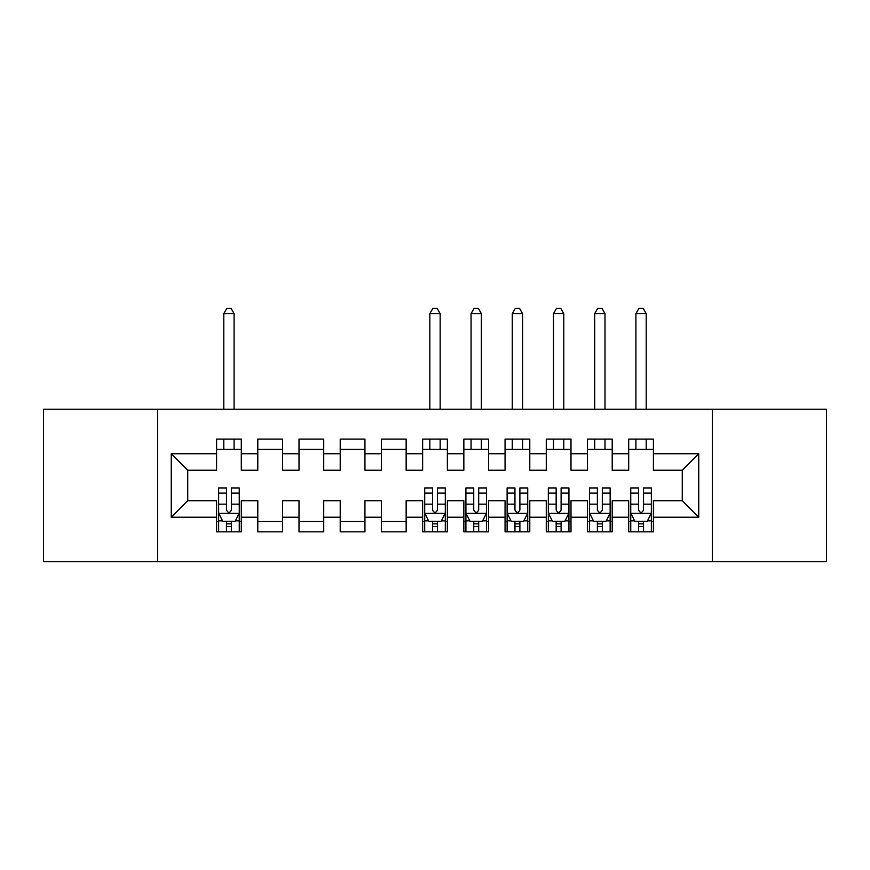 <?xml version="1.0" encoding="UTF-8"?>
<svg xmlns="http://www.w3.org/2000/svg" width="870" height="870" viewBox="0 0 870 870"><rect width="100%" height="100%" fill="white"/><g stroke="black" fill="none" stroke-linecap="round" stroke-linejoin="round"><path stroke-width="1.3" d="M712.345 561.726L826.5 561.726L826.5 409.248L712.345 409.248L712.345 561.726L157.655 561.726L157.655 409.248L43.5 409.248L43.5 561.726L157.655 561.726M712.345 409.248L157.655 409.248M171.249 517.215L171.249 453.748L216.586 453.748L216.586 470.235L187.735 470.235L187.735 500.728L171.249 517.215L216.586 517.215L216.586 531.842L241.305 531.842L241.305 517.215L257.792 517.215L257.792 531.842L282.522 531.842L282.522 517.215L299.008 517.215L299.008 531.842L323.727 531.842L323.727 517.215L340.213 517.215L340.213 531.842L364.943 531.842L364.943 517.215L381.43 517.215L381.43 531.842L406.149 531.842L406.149 517.215L422.635 517.215L422.635 531.842L447.365 531.842L447.365 517.215L463.851 517.215L463.851 531.842L488.57 531.842L488.57 517.215L505.057 517.215L505.057 531.842L529.786 531.842L529.786 517.215L546.273 517.215L546.273 531.842L570.992 531.842L570.992 517.215L587.478 517.215L587.478 531.842L612.208 531.842L612.208 517.215L628.695 517.215L628.695 531.842L653.413 531.842L653.413 500.728L682.265 500.728L682.265 470.235L653.413 470.235L653.413 453.748L698.751 453.748L698.751 517.215L653.413 517.215M653.413 453.748L653.413 439.122L628.695 439.122L628.695 453.748L612.208 453.748L612.208 439.122L587.478 439.122L587.478 453.748L570.992 453.748L570.992 439.122L546.273 439.122L546.273 453.748L529.786 453.748L529.786 439.122L505.057 439.122L505.057 453.748L488.57 453.748L488.57 439.122L463.851 439.122L463.851 453.748L447.365 453.748L447.365 439.122L422.635 439.122L422.635 453.748L406.149 453.748L406.149 439.122L381.43 439.122L381.43 453.748L364.943 453.748L364.943 439.122L340.213 439.122L340.213 453.748L323.727 453.748L323.727 439.122L299.008 439.122L299.008 453.748L282.522 453.748L282.522 439.122L257.792 439.122L257.792 453.748L241.305 453.748L241.305 439.122L216.586 439.122L216.586 453.748M612.208 517.215L612.208 500.728L628.695 500.728L628.695 517.215M698.751 453.748L682.265 470.235M570.992 517.215L570.992 500.728L587.478 500.728L587.478 517.215M628.695 453.748L628.695 470.235L612.208 470.235L612.208 453.748M529.786 517.215L529.786 500.728L546.273 500.728L546.273 517.215M587.478 453.748L587.478 470.235L570.992 470.235L570.992 453.748M488.57 517.215L488.57 500.728L505.057 500.728L505.057 517.215M546.273 453.748L546.273 470.235L529.786 470.235L529.786 453.748M447.365 517.215L447.365 500.728L463.851 500.728L463.851 517.215M505.057 453.748L505.057 470.235L488.57 470.235L488.57 453.748M406.149 517.215L406.149 500.728L422.635 500.728L422.635 517.215M463.851 453.748L463.851 470.235L447.365 470.235L447.365 453.748M364.943 517.215L364.943 500.728L381.43 500.728L381.43 517.215M422.635 453.748L422.635 470.235L406.149 470.235L406.149 453.748M323.727 517.215L323.727 500.728L340.213 500.728L340.213 517.215M381.43 453.748L381.43 470.235L364.943 470.235L364.943 453.748M282.522 517.215L282.522 500.728L299.008 500.728L299.008 517.215M340.213 453.748L340.213 470.235L323.727 470.235L323.727 453.748M241.305 517.215L241.305 500.728L257.792 500.728L257.792 517.215M299.008 453.748L299.008 470.235L282.522 470.235L282.522 453.748M187.735 500.728L216.586 500.728L216.586 517.215M257.792 453.748L257.792 470.235L241.305 470.235L241.305 453.748M628.695 449.42L653.413 449.42M587.478 449.42L612.208 449.42M546.273 449.42L570.992 449.42M505.057 449.42L529.786 449.42M463.851 449.42L488.57 449.42M422.635 449.42L447.365 449.42M381.43 449.42L406.149 449.42M340.213 449.42L364.943 449.42M299.008 449.42L323.727 449.42M257.792 449.42L282.522 449.42M216.586 449.42L241.305 449.42M216.586 521.543L218.642 521.543M239.25 521.543L241.305 521.543M257.792 521.543L282.522 521.543M299.008 521.543L323.727 521.543M340.213 521.543L364.943 521.543M381.43 521.543L406.149 521.543M422.635 521.543L424.701 521.543M445.299 521.543L447.365 521.543M463.851 521.543L465.907 521.543M486.515 521.543L488.57 521.543M505.057 521.543L507.123 521.543M527.72 521.543L529.786 521.543M546.273 521.543L548.328 521.543M568.936 521.543L570.992 521.543M587.478 521.543L589.545 521.543M610.142 521.543L612.208 521.543M628.695 521.543L630.75 521.543M651.358 521.543L653.413 521.543M171.249 453.748L187.735 470.235M682.265 500.728L698.751 517.215M226.472 526.491L231.42 526.491M218.642 493.127L226.472 493.127L226.472 487.95L218.642 487.95L218.642 513.093L222.763 521.337L235.128 521.337L239.25 513.093L239.25 487.95L231.42 487.95L231.42 493.127L239.25 493.127M239.25 513.093L239.25 531.842M218.642 513.093L218.642 531.842M231.42 521.337L231.42 531.842M226.472 531.842L226.472 521.337M226.472 493.127L226.472 510.005C228.125 513.18 229.767 513.18 231.42 510.005L231.42 493.127M226.472 521.543L231.42 521.543M234.095 449.42L234.095 439.122M234.095 409.248L234.095 313.635L223.797 313.635L223.797 409.248M223.797 449.42L223.797 439.122M223.797 313.635L226.885 308.274L231.007 308.274L234.095 313.635M432.531 526.491L437.469 526.491M424.701 493.127L432.531 493.127L432.531 487.95L424.701 487.95L424.701 513.093L428.823 521.337L441.177 521.337L445.299 513.093L445.299 487.95L437.469 487.95L437.469 493.127L445.299 493.127M445.299 513.093L445.299 531.842M424.701 513.093L424.701 531.842M437.469 521.337L437.469 531.842M432.531 531.842L432.531 521.337M432.531 493.127L432.531 510.005C434.173 513.18 435.826 513.18 437.469 510.005L437.469 493.127M432.531 521.543L437.469 521.543M440.155 449.42L440.155 439.122M440.155 409.248L440.155 313.635L429.845 313.635L429.845 409.248M429.845 449.42L429.845 439.122M429.845 313.635L432.945 308.274L437.055 308.274L440.155 313.635M473.737 526.491L478.685 526.491M465.907 493.127L473.737 493.127L473.737 487.95L465.907 487.95L465.907 513.093L470.028 521.337L482.393 521.337L486.515 513.093L486.515 487.95L478.685 487.95L478.685 493.127L486.515 493.127M486.515 513.093L486.515 531.842M465.907 513.093L465.907 531.842M478.685 521.337L478.685 531.842M473.737 531.842L473.737 521.337M473.737 493.127L473.737 510.005C475.379 513.18 477.032 513.18 478.685 510.005L478.685 493.127M473.737 521.543L478.685 521.543M481.36 449.42L481.36 439.122M481.36 409.248L481.36 313.635L471.061 313.635L471.061 409.248M471.061 449.42L471.061 439.122M471.061 313.635L474.15 308.274L478.272 308.274L481.36 313.635M514.953 526.491L519.89 526.491M507.123 493.127L514.953 493.127L514.953 487.95L507.123 487.95L507.123 513.093L511.245 521.337L523.599 521.337L527.72 513.093L527.72 487.95L519.89 487.95L519.89 493.127L527.72 493.127M527.72 513.093L527.72 531.842M507.123 513.093L507.123 531.842M519.89 521.337L519.89 531.842M514.953 531.842L514.953 521.337M514.953 493.127L514.953 510.005C516.595 513.18 518.248 513.18 519.89 510.005L519.89 493.127M514.953 521.543L519.89 521.543M522.576 449.42L522.576 439.122M522.576 409.248L522.576 313.635L512.267 313.635L512.267 409.248M512.267 449.42L512.267 439.122M512.267 313.635L515.355 308.274L519.477 308.274L522.576 313.635M556.158 526.491L561.106 526.491M548.328 493.127L556.158 493.127L556.158 487.95L548.328 487.95L548.328 513.093L552.45 521.337L564.815 521.337L568.936 513.093L568.936 487.95L561.106 487.95L561.106 493.127L568.936 493.127M568.936 513.093L568.936 531.842M548.328 513.093L548.328 531.842M561.106 521.337L561.106 531.842M556.158 531.842L556.158 521.337M556.158 493.127L556.158 510.005C557.8 513.18 559.453 513.18 561.106 510.005L561.106 493.127M556.158 521.543L561.106 521.543M563.782 449.42L563.782 439.122M563.782 409.248L563.782 313.635L553.483 313.635L553.483 409.248M553.483 449.42L553.483 439.122M553.483 313.635L556.572 308.274L560.693 308.274L563.782 313.635M597.375 526.491L602.312 526.491M589.545 493.127L597.375 493.127L597.375 487.95L589.545 487.95L589.545 513.093L593.655 521.337L606.02 521.337L610.142 513.093L610.142 487.95L602.312 487.95L602.312 493.127L610.142 493.127M610.142 513.093L610.142 531.842M589.545 513.093L589.545 531.842M602.312 521.337L602.312 531.842M597.375 531.842L597.375 521.337M597.375 493.127L597.375 510.005C599.017 513.18 600.659 513.18 602.312 510.005L602.312 493.127M597.375 521.543L602.312 521.543M604.998 449.42L604.998 439.122M604.998 409.248L604.998 313.635L594.688 313.635L594.688 409.248M594.688 449.42L594.688 439.122M594.688 313.635L597.777 308.274L601.899 308.274L604.998 313.635M638.58 526.491L643.528 526.491M630.75 493.127L638.58 493.127L638.58 487.95L630.75 487.95L630.75 513.093L634.872 521.337L647.236 521.337L651.358 513.093L651.358 487.95L643.528 487.95L643.528 493.127L651.358 493.127M651.358 513.093L651.358 531.842M630.75 513.093L630.75 531.842M643.528 521.337L643.528 531.842M638.58 531.842L638.58 521.337M638.58 493.127L638.58 510.005C640.222 513.18 641.875 513.18 643.528 510.005L643.528 493.127M638.58 521.543L643.528 521.543M646.203 449.42L646.203 439.122M646.203 409.248L646.203 313.635L635.905 313.635L635.905 409.248M635.905 449.42L635.905 439.122M635.905 313.635L638.993 308.274L643.115 308.274L646.203 313.635M218.751 513.3L239.152 513.3M239.25 520.836L235.378 520.836M222.513 520.836L218.642 520.836M231.42 504.165L239.25 504.165M218.642 504.165L226.472 504.165M226.472 523.86L231.42 523.86M424.799 513.3L445.201 513.3M445.299 520.836L441.427 520.836M428.573 520.836L424.701 520.836M437.469 504.165L445.299 504.165M424.701 504.165L432.531 504.165M432.531 523.86L437.469 523.86M466.015 513.3L486.406 513.3M486.515 520.836L482.643 520.836M469.778 520.836L465.907 520.836M478.685 504.165L486.515 504.165M465.907 504.165L473.737 504.165M473.737 523.86L478.685 523.86M507.221 513.3L527.622 513.3M527.72 520.836L523.849 520.836M510.994 520.836L507.123 520.836M519.89 504.165L527.72 504.165M507.123 504.165L514.953 504.165M514.953 523.86L519.89 523.86M548.437 513.3L568.828 513.3M568.936 520.836L565.065 520.836M552.2 520.836L548.328 520.836M561.106 504.165L568.936 504.165M548.328 504.165L556.158 504.165M556.158 523.86L561.106 523.86M589.643 513.3L610.044 513.3M610.142 520.836L606.27 520.836M593.416 520.836L589.545 520.836M602.312 504.165L610.142 504.165M589.545 504.165L597.375 504.165M597.375 523.86L602.312 523.86M630.848 513.3L651.249 513.3M651.358 520.836L647.487 520.836M634.621 520.836L630.75 520.836M643.528 504.165L651.358 504.165M630.75 504.165L638.58 504.165M638.58 523.86L643.528 523.86"/></g></svg>
